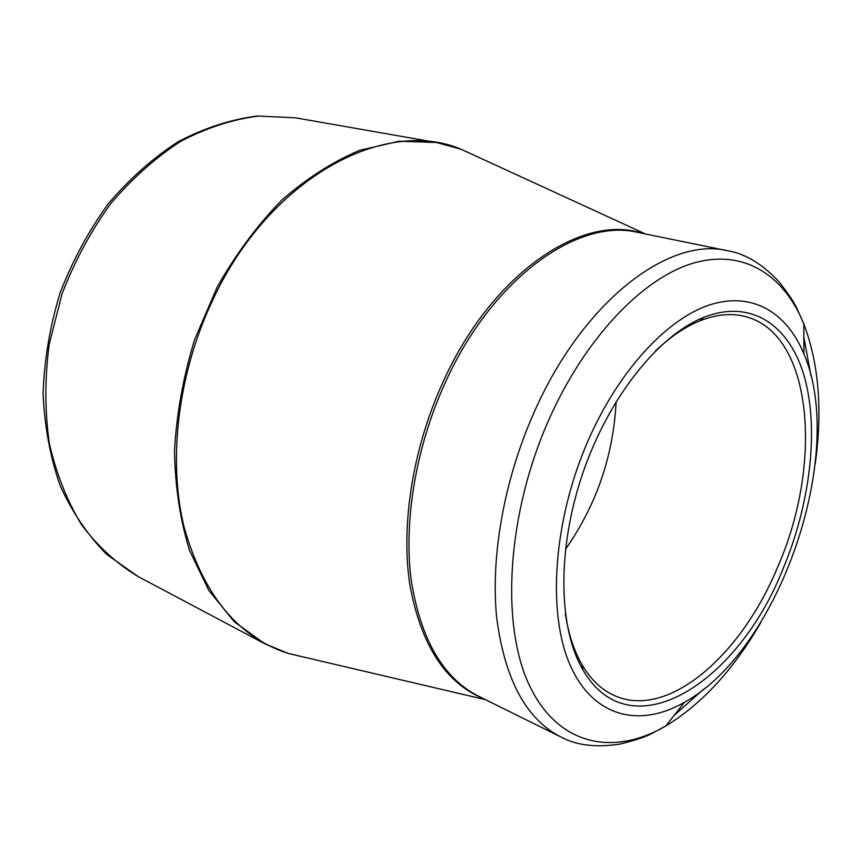 <?xml version="1.0" encoding="UTF-8"?>
<svg xmlns="http://www.w3.org/2000/svg" width="862" height="862" viewBox="0 0 862 862"><rect width="100%" height="100%" fill="white"/><g stroke="black" fill="none" stroke-linecap="round" stroke-linejoin="round"><path stroke-width="1.29" d="M588.337 440.083C618.701 370.908 666.52 319.36 709.07 305.105C751.739 291.011 786.715 312.109 803.912 353.926C846.958 453.735 779.604 649.991 684.353 702.347C639.399 728.239 592.787 717.249 569.879 664.537C547.014 612.052 553.393 519.614 588.337 440.083M783.17 568.543C738.152 683.016 630.51 752.504 582.895 669.796C558.188 627.902 556.917 548.588 582.927 472.818C608.917 397.037 658.633 335.21 703.845 317.324C752.192 298.241 790.82 326.321 804.946 378.795C818.975 431.668 809.849 504.701 783.17 568.543M565.332 613.518C568.403 633.775 573.941 650.799 581.936 664.591C590.61 679.299 601.267 689.546 613.884 695.311C667.63 720.406 741.654 655.271 778.02 566.183C823.544 462.485 812.683 331.805 743.981 316.214C730.47 313.014 715.772 314.555 699.89 320.836C685.118 326.817 670.291 336.859 655.432 350.963M616.125 401.649C613.388 455.75 596.493 504.992 565.429 549.374M301.269 656.488L290.009 653.849M264.548 643.634L234.302 621.761L208.82 590.448L189.565 550.462C180.147 519.948 175.126 486.653 174.512 450.589C176.613 413.62 183.326 376.619 194.64 339.574L217.31 286.841C236.059 253.891 257.555 224.971 281.82 200.092C307.087 178.089 333.098 161.485 359.874 150.268L399.214 141.206L436.517 142.51L295.397 117.803L258.255 116.068C232.428 119.419 206.611 127.835 180.804 141.303C155.516 157.649 132.134 178.445 110.659 203.712C90.833 231.156 74.606 261.272 61.989 294.05L49.156 344.541C44.727 378.774 44.802 411.81 49.382 443.671C56.429 474.122 67.236 501.285 81.804 525.141C98.16 546.659 116.898 563.77 137.995 576.484L264.548 643.634L288.091 653.396L306.376 657.684M462.883 150.074L473.4 154.901M482.558 698.209C444.889 682.305 420.602 644.205 409.709 583.897C400.916 524.839 412.607 449.748 441.904 384.517C490.456 274.375 581.473 213.151 642.104 233.279M478.162 157.1L461.095 149.245C384.969 116.812 268.858 177.497 211.901 301.829C177.734 374.754 167.831 460.33 184.048 526.973C203.281 594.985 237.955 637.137 288.091 653.396L485.489 699.664M703.338 689.417L674.019 715.525M560.796 736.935C526.111 719.199 504.744 679.45 496.684 617.666C490.532 557.143 503.914 480.727 533.47 413.803C582.173 301.732 669.095 236.005 727.625 250.756L637.772 232.395C577.54 217.504 490.898 279.148 444.081 385.26C415.624 448.66 403.685 521.424 411.142 579.663C420.516 639.195 443.003 678.049 478.593 696.259L560.796 736.935C576.322 745.414 596.138 747.785 620.241 744.035C635.606 740.199 646.047 736.719 651.586 733.594L665.852 725.944C702.142 703.855 733.842 669.3 760.941 622.245M803.847 337.171L810.97 375.789M815.183 464.165C822.682 410.398 818.889 363.656 803.804 323.94C783.978 274.773 743.27 248.342 692.703 263.33C642.309 278.48 584.878 338.313 548.674 420.139C506.975 514.226 500.606 623.894 529.063 684.654C557.552 745.749 613.378 756.685 665.852 725.944L684.353 702.347M645.315 233.936L461.095 149.245L436.517 142.51M803.912 353.926L803.804 323.94L797.242 309.156C794.807 303.305 788.687 294.136 778.882 281.626C762.094 263.837 745.005 253.547 727.625 250.756M295.397 117.803L257.027 116.025C230.531 119.516 204.272 128.05 178.262 141.659C152.886 158.058 129.526 178.811 108.181 203.906C88.495 231.113 72.419 260.927 59.941 293.349C49.877 326.601 44.264 360.004 43.1 393.568C44.533 426.474 50.233 457.205 60.189 485.737C72.376 512.437 87.849 535.302 106.619 554.32L137.995 576.484M581.936 664.591L582.895 669.796M699.89 320.836L703.845 317.324"/></g></svg>

